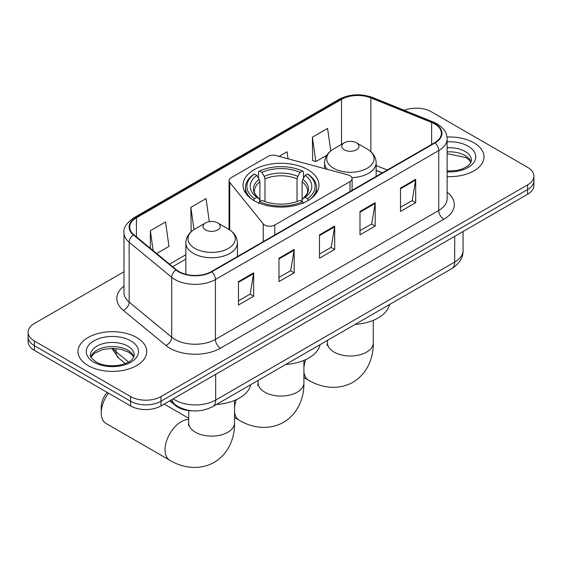 <?xml version="1.0" encoding="UTF-8"?>
<svg xmlns="http://www.w3.org/2000/svg" width="562" height="562" viewBox="0 0 562 562"><rect width="100%" height="100%" fill="white"/><g stroke="black" fill="none" stroke-linecap="round" stroke-linejoin="round"><path stroke-width="0.84" d="M350.014 175.751A7.158 4.138 0 0 0 347.976 174.923L276.146 155.59A7.158 4.138 0 0 0 268.053 156.412L231.158 177.711A7.158 4.138 0 0 0 229.057 180.634A7.158 4.138 0 0 0 229.732 182.383L263.227 223.852A7.158 4.138 0 0 0 274.776 225.032L350.014 181.596A7.158 4.138 0 0 0 352.107 178.674A7.158 4.138 0 0 0 350.014 175.751M307.836 169.689A37.956 21.911 0 0 0 266.472 164.94A37.956 21.911 0 0 0 243.044 185.186A37.956 21.911 0 0 0 254.165 200.683A37.956 21.911 0 0 0 295.528 205.432A37.956 21.911 0 0 0 318.956 185.186A37.956 21.911 0 0 0 307.836 169.689M382.216 172.941L376.154 170.49M192.457 410.857A21.482 12.406 180 0 1 175.555 405.574L169.801 400.832M123.977 271.748L34.394 323.473A21.482 12.406 0 0 0 28.1 332.24L28.1 341.598A21.482 12.406 0 0 0 34.394 350.372L130.602 405.919A21.482 12.406 0 0 0 160.985 405.919L527.606 194.248A21.482 12.406 0 0 0 533.9 185.481L533.9 180.802A21.482 12.406 0 0 1 527.606 189.577A21.482 12.406 0 0 0 533.9 180.802L533.9 176.124A21.482 12.406 0 0 0 527.606 167.357L431.398 111.81A21.482 12.406 0 0 0 404.233 110.278M28.1 332.24A21.482 12.406 0 0 0 34.394 341.015L130.602 396.561A21.482 12.406 0 0 0 160.985 396.561L160.985 401.24L527.606 189.577L160.985 401.24A21.482 12.406 0 0 1 130.602 401.24A21.482 12.406 0 0 0 160.985 401.24L160.985 405.919M34.394 341.015L34.394 345.693L130.602 401.24L34.394 345.693A21.482 12.406 0 0 1 28.1 336.919A21.482 12.406 0 0 0 34.394 345.693L34.394 350.372M473.935 142.797A34.373 19.846 0 0 0 447.008 137.044A34.373 19.846 0 0 1 473.935 142.797A34.373 19.846 0 0 1 484.001 156.833A34.373 19.846 0 0 0 473.935 142.797M136.678 337.509A34.373 19.846 0 0 0 99.221 333.203A34.373 19.846 0 0 0 77.999 351.538A34.373 19.846 0 0 0 88.065 365.574A34.373 19.846 0 0 0 125.53 369.873A34.373 19.846 0 0 0 146.752 351.538A34.373 19.846 0 0 0 136.678 337.509A34.373 19.846 0 0 0 99.221 333.203A34.373 19.846 0 0 0 77.999 351.538A34.373 19.846 0 0 0 88.065 365.574A34.373 19.846 0 0 0 125.53 369.873A34.373 19.846 0 0 0 146.752 351.538A34.373 19.846 0 0 0 136.678 337.509M434.686 123.935A22.916 13.228 180 0 1 441.402 133.292A22.916 13.228 180 0 1 434.686 142.65L211.375 271.579A22.916 13.228 180 0 1 176.398 269.809L133.854 234.733A22.916 13.228 180 0 1 129.71 227.146A22.916 13.228 180 0 1 136.418 217.789L341.52 99.376A22.916 13.228 180 0 1 370.871 97.893L431.63 122.453A22.916 13.228 180 0 1 434.686 123.935M435.093 123.703A23.492 13.558 0 0 0 431.953 122.186L371.194 97.626A23.492 13.558 0 0 0 341.113 99.144L136.018 217.557A23.492 13.558 0 0 0 133.384 234.923L175.927 269.999A23.492 13.558 0 0 0 211.776 271.811L435.093 142.881A23.492 13.558 0 0 0 435.093 123.703M238.464 281.604L238.464 304.997L253.659 296.223L253.659 272.837L238.464 281.604M238.464 300.846L250.167 294.088L253.595 273.617A5.732 3.309 -120 0 0 253.659 272.837M250.062 294.151L253.659 296.223M278.977 258.218L278.977 281.604L294.165 272.837L294.165 249.451L278.977 258.218M278.977 277.459L290.673 270.701L294.102 250.223A5.732 3.309 -120 0 0 294.165 249.451M290.575 270.765L294.165 272.837M400.509 188.052L400.509 211.445L415.697 202.671L415.697 179.285L400.509 188.052M400.509 207.294L412.206 200.536L415.634 180.058A5.732 3.309 -120 0 0 415.697 179.285M412.101 200.599L415.697 202.671M359.996 211.438L359.996 234.832L375.184 226.057L375.184 202.671L359.996 211.438M359.996 230.68L371.693 223.929L375.128 203.451A5.732 3.309 -120 0 0 375.184 202.671M371.594 223.985L375.184 226.057M319.483 234.832L319.483 258.218L334.678 249.451L334.678 226.057L319.483 234.832M319.483 254.066L331.187 247.315L334.615 226.837A5.732 3.309 -120 0 0 334.678 226.057M331.081 247.371L334.678 249.451M447.127 176.623A34.373 19.846 0 0 0 484.001 156.833A34.373 19.846 0 0 1 447.127 176.623M160.985 396.561L527.606 184.898A21.482 12.406 0 0 0 533.9 176.124M156.643 253.525L168.972 246.402L165.544 221.969L150.356 230.736L150.356 248.341M288.06 158.793L287.077 151.803L279.131 156.391M330.744 150.925L327.59 128.41L312.395 137.184L312.641 160.43M209.289 221.632L206.057 198.576L190.862 207.35L191.108 230.596M312.395 137.184L315.823 161.624L326.81 155.281M315.823 161.624L312.395 160.339M192.085 230.961L190.862 230.504M190.862 207.35L193.988 229.605M150.356 230.736L153.145 250.645M253.476 200.493L254.495 198.737A34.085 19.677 0 0 1 254.495 173.981L256.841 175.33A30.791 17.78 0 0 0 256.841 197.381L259.152 198.695L259.904 201.463M259.904 200.332L259.904 181.821L259.152 179.32L256.841 175.33M258.541 178.266L258.541 171.635L259.56 171.059A34.085 19.677 0 0 1 302.44 171.059L300.094 172.408A30.791 17.78 0 0 0 261.906 172.408L264.217 176.398L264.969 178.899L264.969 201.533M297.031 201.533L297.031 178.899L297.783 176.398L300.094 172.408M285.735 364.471A39.389 22.74 0 0 0 320.101 344.625M254.495 173.981L253.476 174.564A35.518 20.506 0 0 0 245.482 187.525A35.518 20.506 0 0 0 251.685 199.103M302.44 171.059L303.459 171.635L303.459 178.266M258.541 203.416L259.56 201.66A34.085 19.677 0 0 0 302.44 201.66L303.459 203.416M259.56 201.66L261.906 200.304A30.791 17.78 0 0 0 300.094 200.304L302.44 201.66M256.841 197.381L254.495 198.737M261.906 172.408L259.56 171.059M259.152 179.32A27.545 15.905 0 0 0 259.152 198.695L259.286 198.779C255.373 195 253.778 192.429 254.502 191.073A26.498 15.3 0 0 1 259.904 181.821M310.315 199.103A35.518 20.506 0 0 0 316.518 187.525A35.518 20.506 0 0 0 308.524 174.564L307.505 173.981A34.085 19.677 0 0 1 307.505 198.737L308.524 200.493M307.505 198.737L305.159 197.381A30.791 17.78 0 0 0 305.159 175.33L307.505 173.981M305.159 175.33L302.848 179.32L302.096 181.821L302.096 200.332L302.848 198.695L305.159 197.381M302.096 181.821A26.498 15.3 0 0 1 307.498 191.073C308.215 192.436 306.627 195.007 302.714 198.779L302.848 198.695A27.545 15.905 0 0 0 302.848 179.32M302.096 201.463L302.096 200.332M351.875 177.62A25.782 14.886 0 0 0 376.154 162.762C375.964 157.023 372.95 152.421 367.119 148.958L356.448 142.797A8.592 4.96 0 0 0 344.295 142.797A8.592 4.96 0 0 0 344.295 149.815A8.592 4.96 0 0 0 356.448 149.815A8.592 4.96 0 0 0 356.448 142.797L367.119 148.958A23.681 13.671 0 0 1 367.119 168.291A23.681 13.671 0 0 1 333.624 168.291A23.681 13.671 0 0 1 333.624 148.958C327.794 152.421 324.787 157.023 324.59 162.762A25.782 14.886 0 0 0 327.26 169.345M355.107 324.415A39.389 22.74 0 0 0 389.473 304.576M108.487 393.147A22.916 13.228 120 0 0 101.237 412.937L101.237 407.092A15.757 9.097 -60 0 1 107.117 392.353M101.237 412.937A22.916 13.228 120 0 0 105.979 423.425L169.787 460.264A22.916 13.228 -60 0 1 166.275 441.901A22.916 13.228 -60 0 1 181.245 421.704A22.916 13.228 -60 0 1 188.713 419.498M205.552 229.921A8.592 4.96 0 0 0 217.705 229.921A8.592 4.96 0 0 0 217.705 222.903L228.376 229.064A23.681 13.671 0 0 1 228.376 248.397A23.681 13.671 0 0 1 194.881 248.397A23.681 13.671 0 0 1 194.881 229.064C189.05 232.528 186.036 237.129 185.846 242.868A25.782 14.886 0 0 0 193.398 253.392A25.782 14.886 0 0 0 221.491 256.616A25.782 14.886 0 0 0 237.41 242.868C237.213 237.129 234.206 232.528 228.376 229.064L217.705 222.903A8.592 4.96 0 0 0 205.552 222.903A8.592 4.96 0 0 0 205.552 229.921M216.363 404.521A39.389 22.74 0 0 0 250.729 384.682M175.555 404.935L175.555 405.574M229.732 182.383L229.732 229.907M263.227 223.852L263.227 241.639M274.776 225.032L274.776 234.972M350.014 181.596L350.014 191.537M173.244 398.844A28.648 16.537 0 0 0 175.168 400.074A28.648 16.537 0 0 0 215.675 400.074L454.686 262.082A28.648 16.537 0 0 0 463.081 250.385C463.285 257.494 459.505 263.578 451.722 268.636L212.71 406.628A14.324 8.268 60 0 0 215.675 400.074L215.675 374.341M454.686 236.349L454.686 262.082A14.324 8.268 60 0 1 451.722 268.636M172.084 399.512A14.324 9.582 129.5 0 0 174.578 404.169L170.23 400.58M527.606 194.248L527.606 184.898M130.602 405.919L130.602 396.561M112.885 348.356A28.648 16.537 0 0 0 116.067 351.777L116.067 348.524M125.347 363.579L118.687 358.085A14.324 9.582 129.5 0 1 116.067 351.777L128.55 362.076M447.127 192.225A35.806 20.675 180 0 1 443.804 219.25L220.487 348.18A7.158 4.138 60 0 1 215.422 339.406L438.739 210.476A28.648 16.537 0 0 0 447.127 198.779L447.127 138.905A28.648 16.537 180 0 1 438.739 150.602A7.158 4.138 -120 0 0 435.093 142.881M220.487 348.18A35.806 20.675 180 0 1 169.85 348.18A35.806 20.675 180 0 1 165.839 345.419L123.296 310.336A35.806 20.675 180 0 1 123.977 286.079M174.915 339.406A28.648 16.537 0 0 0 215.422 339.406L215.422 279.532A28.648 16.537 180 0 1 171.705 277.319L129.162 242.243A28.648 16.537 180 0 1 123.977 232.759L123.977 292.633A28.648 16.537 0 0 0 129.162 302.117L171.705 337.2A28.648 16.537 0 0 0 174.915 339.406M447.127 138.905C446.664 133.988 446.207 129.892 437.257 123.935L433.492 122.109A7.158 3.351 112 0 0 431.953 122.186M433.492 122.109L372.732 97.542C360.867 93.348 349.606 93.959 338.949 99.376A7.158 4.138 60 0 1 341.113 99.144M136.018 217.557A7.158 4.138 -120 0 0 133.854 217.782C126.422 223.128 123.127 228.123 123.977 232.759M133.384 234.923A7.158 4.791 129.5 0 0 129.162 242.243L129.162 302.117A7.158 4.791 -50.5 0 1 123.296 310.336M372.732 97.542A7.158 3.351 112 0 0 371.194 97.626M175.927 269.999A7.158 4.791 129.5 0 0 171.705 277.319L171.705 337.2A7.158 4.791 -50.5 0 1 165.839 345.419M211.776 271.811A7.158 4.138 60 0 1 215.422 279.532L438.739 150.602L438.739 210.476A7.158 4.138 60 0 0 443.804 219.25M136.418 217.789L136.418 236.848M431.63 122.453L431.63 144.413M370.871 97.893L370.871 151.663M387.281 170.019L376.154 165.523M341.52 99.376L341.52 144.399M185.846 254.741L169.541 264.154M319.483 235.569L334.615 226.837M359.996 212.183L375.128 203.451M400.509 188.797L415.634 180.058M278.977 258.963L294.102 250.223M238.464 282.349L253.595 273.617M471.089 162.137A21.827 12.603 0 0 0 465.062 155.519A21.827 12.603 0 0 0 447.127 151.909M447.127 171.045L456.295 170.567L462.224 169.007L467.401 166.352L469.663 164.364L471.455 160.339A21.827 12.603 0 0 0 465.062 151.424A21.827 12.603 0 0 0 447.127 147.82M447.127 171.846A26.126 15.083 0 0 0 473.253 163.261A26.126 15.083 0 0 0 468.097 146.162A26.126 15.083 0 0 0 447.127 141.814M303.916 360.39L303.916 382.82A22.916 13.228 180 0 1 297.207 392.178A22.916 13.228 180 0 1 264.793 392.178A22.916 13.228 180 0 1 258.084 382.82L257.782 385.525M303.916 382.82C304.225 396.069 299.188 412.894 283.557 422.336C267.568 431.152 250.483 427.106 239.159 420.207A22.916 13.228 -60 0 1 234.544 412.002M234.544 407.288A22.916 13.228 -60 0 1 236.384 399.631M297.031 178.899A26.498 15.3 0 0 0 264.969 178.899M297.783 176.398A27.545 15.905 0 0 0 264.217 176.398M373.287 320.333L373.287 342.771A22.916 13.228 180 0 1 366.579 352.128A22.916 13.228 180 0 1 334.172 352.128A22.916 13.228 180 0 1 327.456 342.771L327.161 345.475M373.287 342.771C373.597 356.02 368.567 372.838 352.936 382.286C336.94 391.096 319.855 387.049 308.531 380.158A22.916 13.228 -60 0 1 303.916 371.953M303.916 367.239A22.916 13.228 -60 0 1 305.763 359.575M234.544 400.439L234.544 422.877A22.916 13.228 180 0 1 227.828 432.234A22.916 13.228 180 0 1 195.421 432.234A22.916 13.228 180 0 1 188.713 422.877L188.41 425.582M133.84 356.849A21.827 12.603 0 0 0 127.813 350.231A21.827 12.603 0 0 0 105.895 347.105A21.827 12.603 0 0 0 90.911 356.849M127.813 346.136A21.827 12.603 0 0 0 104.019 343.403A21.827 12.603 0 0 0 90.545 355.051C89.407 355.725 91.241 358.036 96.053 361.991C102.347 365.433 110.011 366.529 119.046 365.279C127.047 363.326 132.534 361.731 134.206 355.051A21.827 12.603 0 0 0 127.813 346.136M93.903 362.202A26.126 15.083 0 0 0 130.848 362.202A26.126 15.083 0 0 0 130.848 340.874A26.126 15.083 0 0 0 93.903 340.874A26.126 15.083 0 0 0 93.903 362.202M229.057 180.634L229.057 229.472M352.107 178.674L352.107 190.328M212.71 406.628C201.182 412.417 189.661 412.417 178.133 406.628L174.578 404.169M463.081 250.385L463.081 231.509M118.687 358.085L111.873 348.356M338.949 99.376L133.854 217.782M185.846 259.103L172.646 266.718M382.371 172.85L376.154 170.335M470.984 162.383L469.663 160.409L465.947 157.486L447.127 153.721M239.159 420.207L234.544 417.545M245.482 192.907L245.482 187.525M316.518 192.907L316.518 187.525M258.084 380.432L258.084 382.82M308.531 380.158L303.916 377.495M376.154 176.44L376.154 162.762M324.59 168.628L324.59 162.762M344.295 142.797L333.624 148.958M327.456 340.375L327.456 342.771M234.544 422.877C234.853 436.119 229.816 452.944 214.185 462.393C198.196 471.202 181.105 467.155 169.787 460.264M237.41 256.546L237.41 242.868M185.846 274.312L185.846 242.868M205.552 222.903L194.881 229.064M188.713 418.269L164.153 404.092M188.713 410.597L188.713 422.877M133.735 357.095L132.414 355.114L128.698 352.198L121.02 349.304L112.358 348.356L103.12 349.445L94.5 353.196L91.016 357.095"/></g></svg>
